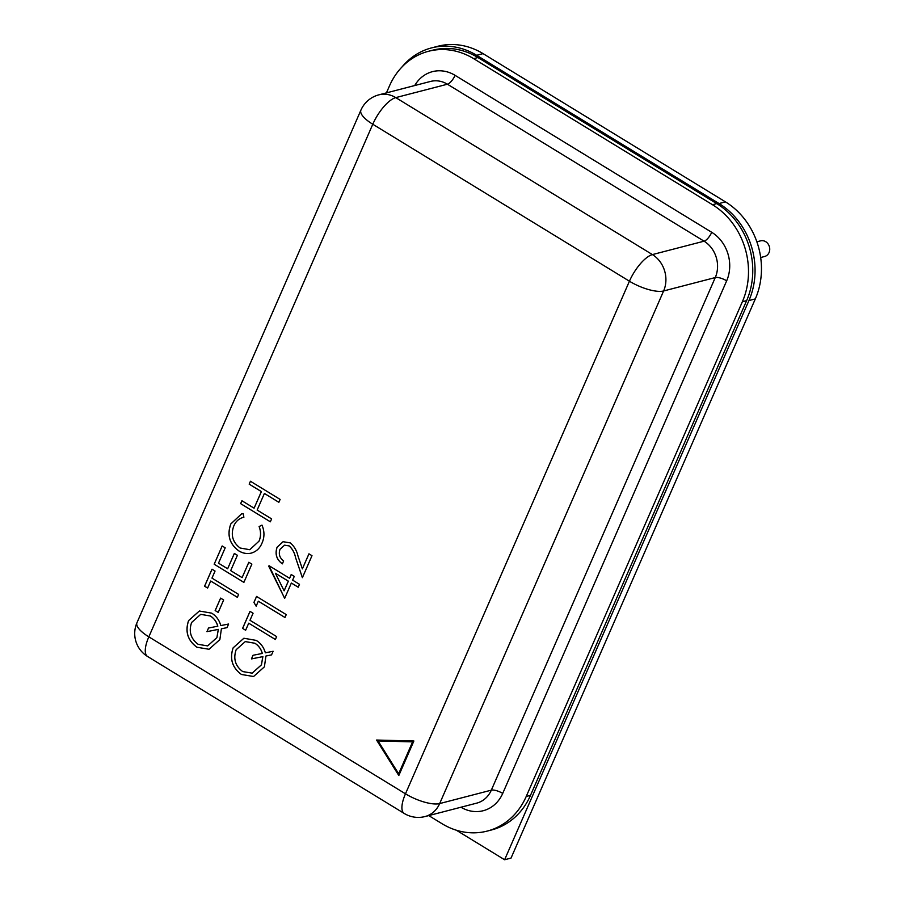 <?xml version="1.0" encoding="UTF-8"?>
<svg xmlns="http://www.w3.org/2000/svg" width="905" height="905" viewBox="0 0 905 905"><rect width="100%" height="100%" fill="white"/><g stroke="black" fill="none" stroke-linecap="round" stroke-linejoin="round"><path stroke-width="1.36" d="M376.571 740.041L398.811 775.517L413.879 741.003L376.571 740.041L398.822 775.461M258.321 601.203L256.149 606.18L253.932 602.425L256.545 596.44L286.252 614.608L284.985 617.515L258.321 601.203L284.996 617.482M275.38 639.496L248.717 623.194L245.64 630.253L242.585 628.387L250.018 611.373L253.072 613.239L249.984 620.287L276.647 636.6L275.38 639.496L248.717 623.194M233.117 647.867L243.875 638.251L256.206 640.389C260.742 643.183 263.796 647.324 265.357 652.822L273.129 651.272L271.545 654.892L265.946 656.012L264.396 666.838L253.57 676.51L241.443 674.474C232.234 667.698 229.463 658.829 233.117 647.867L243.898 638.24M188.568 620.626L199.338 611.011L211.668 613.149C216.205 615.943 219.259 620.083 220.82 625.581L228.592 624.031L227.008 627.651L221.397 628.771L219.858 639.597L209.021 649.27L196.905 647.233C187.697 640.457 184.914 631.588 188.568 620.626L199.36 610.999M223.648 599.981L218.218 612.425L215.164 610.558L220.605 598.115L223.648 599.981M237.359 597.323L210.707 581.021L207.618 588.069L204.575 586.202L212.008 569.2L215.051 571.055L211.974 578.114L238.626 594.415L237.359 597.323M251.862 564.132L243.886 582.39L214.18 564.222L222.155 545.964L225.198 547.83L218.501 563.182L227.641 568.77L234.338 553.419L237.393 555.285L230.685 570.636L242.11 577.616L248.818 562.265L251.862 564.132M238.649 550.794C229.463 543.882 226.85 534.923 230.809 523.938L241.477 513.95L243.196 513.621L243.875 517.253L243.015 517.445L243.875 517.253C239.214 518.305 235.854 521.212 233.784 525.986C230.549 534.991 232.664 542.344 240.119 548.011L249.78 549.708L259 541.156C261.002 536.461 261.036 531.597 259.101 526.563L261.975 525.104C264.577 531.235 264.599 537.197 262.054 543C259.837 548.385 256.16 551.767 251.036 553.17C246.76 554.075 242.631 553.283 238.649 550.794L238.694 550.783C229.508 543.871 226.895 534.912 230.854 523.927L241.499 513.95M251.081 553.159L251.081 553.159C246.794 554.064 242.676 553.272 238.694 550.783M271.613 518.904L270.346 521.812L240.64 503.644L241.918 500.737L254.101 508.191L261.353 491.596L249.169 484.141L250.436 481.245L280.131 499.413L278.864 502.309L264.396 493.463L257.144 510.058L271.613 518.904M291.353 583.035L284.656 598.386L269.011 565.682L289.577 578.261L291.218 574.528L294.261 576.394L292.632 580.128L299.487 584.325L298.209 587.221L291.353 583.035L298.231 587.198M289.136 545.919L284.555 545.195L280.052 549.267C278.401 554.018 279.6 557.921 283.627 560.953L282.36 563.86C276.568 559.629 274.803 554.098 277.066 547.254L283.061 541.71L290.177 542.876C294.136 546.111 296.727 550.466 297.971 555.942L302.361 568.883L308.944 553.826L311.987 555.693L302.383 577.684L295.573 557.616C294.577 552.819 292.439 548.928 289.136 545.919L284.6 545.183M428.744 815.586L442.047 823.72A71.8 62.536 -104.6 0 0 487.229 831.084A71.8 62.536 -104.6 0 0 526.224 796.468L742.372 301.738A71.8 62.536 -104.6 0 0 712.484 204.722L473.654 58.655A71.8 62.536 -104.6 0 0 428.472 51.291A71.8 62.536 -104.6 0 0 389.478 85.907L386.435 92.876M487.229 831.084L491.506 829.976A71.8 62.536 -104.6 0 0 530.5 795.359L746.636 300.63A71.8 62.536 -104.6 0 0 716.749 203.614L477.931 57.547A71.8 62.536 -104.6 0 0 432.737 50.182L428.472 51.291M227.008 627.651L221.397 628.771M209.044 649.27L196.905 647.233M196.939 647.222C187.742 640.446 184.959 631.577 188.613 620.615M206.962 631.656L208.501 628.036L217.822 626.181C216.533 621.69 214.044 618.296 210.367 616L200.695 614.359L191.622 622.47C188.557 631.441 190.729 638.726 198.161 644.326L207.664 645.899L216.895 637.629L218.343 629.382L206.962 631.656L208.535 628.025M210.367 616L200.718 614.359M218.343 629.382L206.917 631.667M216.895 637.629L218.297 629.394M207.63 645.91L216.849 637.64M217.777 626.192C216.487 621.701 213.999 618.307 210.322 616.011M218.229 612.391L215.164 610.558M215.209 610.547L220.639 598.137M237.37 597.289L210.707 581.021M207.63 588.046L204.575 586.202M204.621 586.191L212.03 569.211M243.898 582.356L214.18 564.222L222.189 545.986M234.372 553.43L227.641 568.77M248.841 562.288L242.11 577.616M249.791 549.697L259 541.156M259.045 541.145C261.036 536.45 261.07 531.586 259.147 526.552L259.101 526.563M259.147 526.552L261.986 525.115M270.357 521.778L240.64 503.644M240.685 503.633L241.94 500.759M249.169 484.141L261.398 491.585L254.101 508.191M249.203 484.13L250.459 481.256M278.876 502.286L264.396 493.463M271.545 654.892L265.946 656.012M253.592 676.51L241.443 674.474C232.28 667.686 229.497 658.817 233.151 647.856M252.167 673.15L261.432 664.87L262.88 656.623L251.5 658.897L253.083 655.277L262.314 653.433C261.07 648.93 258.581 645.548 254.905 643.24L245.278 641.588L236.16 649.711C233.094 658.682 235.266 665.967 242.698 671.567L252.167 673.15L261.387 664.881L262.835 656.634L251.454 658.908L253.038 655.277M262.36 653.421L262.314 653.433C261.025 648.942 258.536 645.559 254.859 643.251L245.278 641.588M245.651 630.219L242.585 628.387M242.631 628.375L250.052 611.395M256.172 606.135L253.932 602.425M253.977 602.413L256.579 596.452M284.679 598.329L268.762 566.281M268.796 566.27L269.045 565.704M289.623 578.25L291.24 574.551M284.136 590.807L288.356 581.157L275.414 573.272L284.102 590.818L288.31 581.168L275.414 573.272M282.405 563.849C276.602 559.629 274.849 554.086 277.111 547.242L277.066 547.254M277.111 547.242L283.084 541.71M308.967 553.849L302.361 568.883M302.406 577.616L295.573 557.616C294.623 552.808 292.485 548.916 289.181 545.919M398.664 773.786L412.646 741.851L378.086 740.98L398.664 773.786L412.601 741.862L378.086 740.98M756.863 241.805L760.607 240.843A8.077 7.036 75.4 0 1 768.028 243.864A8.077 7.036 75.4 0 1 769.046 252.586A8.077 7.036 75.4 0 1 764.668 256.477L760.675 257.518M456.335 830.213L504.617 859.75L511.031 858.087L755.336 298.888A71.8 62.536 -104.6 0 0 725.448 201.872L483.055 53.633A71.8 62.536 -104.6 0 0 437.873 46.257L431.47 47.92A71.8 62.536 -104.6 0 0 402.001 66.981M504.617 859.75L748.933 300.551A71.8 62.536 -104.6 0 0 719.045 203.535L476.652 55.296A71.8 62.536 -104.6 0 0 431.47 47.92M414.716 85.534A35.906 31.268 75.4 0 1 455.079 75.341L711.726 232.302A35.906 31.268 75.4 0 1 726.67 280.81A8.971 2.953 23.6 0 0 715.267 277.564L663.614 290.969A26.924 8.858 -156.4 0 1 629.428 281.206A26.924 9.819 121.5 0 1 652.415 254.588A26.924 23.451 75.4 0 1 663.614 290.969L439.672 803.572A26.924 23.451 75.4 0 1 425.045 816.548L476.697 803.142A26.924 23.451 -104.6 0 0 491.325 790.156L715.267 277.564A26.924 23.451 -104.6 0 0 704.067 241.183L652.415 254.588L395.768 97.616A26.924 9.819 121.5 0 0 372.781 124.245L148.827 636.849L405.474 793.809L629.428 281.206L372.781 124.245A26.924 8.858 -156.4 0 1 360.914 110.139A26.924 26.924 0 0 1 378.822 94.855A26.924 23.451 75.4 0 1 395.768 97.616L447.421 84.21A26.924 23.451 -104.6 0 0 430.475 81.45L378.822 94.855M726.67 280.81L502.716 793.414A35.906 31.268 75.4 0 1 460.95 807.226M712.484 204.722L716.749 203.614M742.372 301.738L746.636 300.63M473.654 58.655L477.931 57.547M526.224 796.468L530.5 795.359M360.914 110.139L136.96 622.742A26.924 8.858 -156.4 0 0 148.827 636.849A26.924 9.819 121.5 0 0 147.583 656.487L404.23 813.459A26.924 9.819 121.5 0 1 405.474 793.809A26.924 8.858 -156.4 0 0 439.672 803.572L491.325 790.156A8.971 2.953 23.6 0 1 502.716 793.414M711.726 232.302A8.971 3.269 -58.5 0 1 704.067 241.183L447.421 84.21A8.971 3.269 -58.5 0 0 455.079 75.341M476.652 55.296L483.055 53.633M748.933 300.551L755.336 298.888M719.045 203.535L725.448 201.872M136.96 622.742A26.924 26.924 0 0 0 147.583 656.487M404.23 813.459A26.924 26.924 0 0 0 425.045 816.548"/></g></svg>
